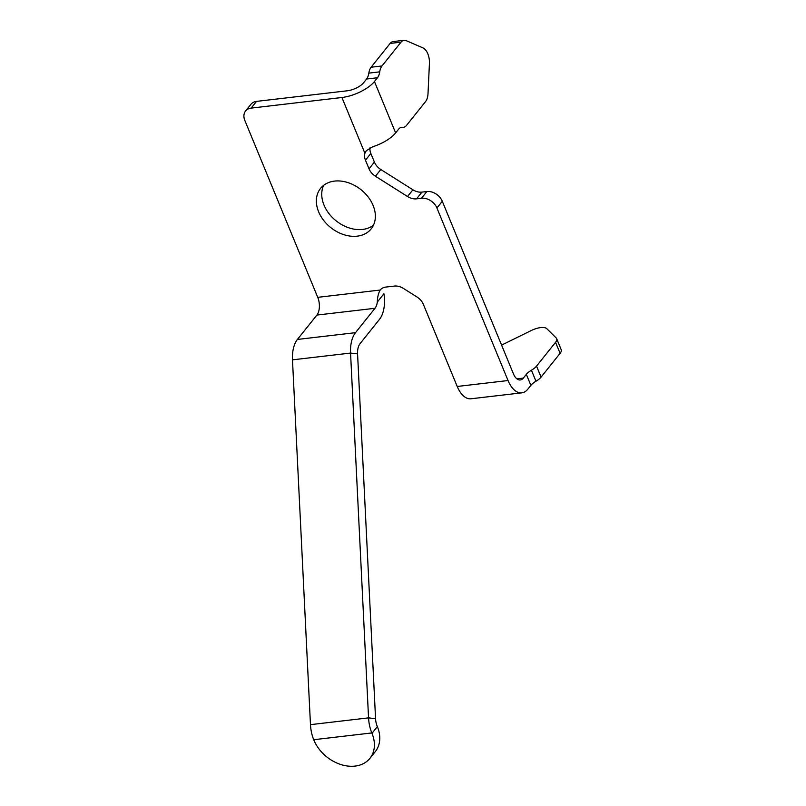 <?xml version="1.0" encoding="UTF-8"?>
<svg xmlns="http://www.w3.org/2000/svg" width="806" height="806" viewBox="0 0 806 806"><rect width="100%" height="100%" fill="white"/><g stroke="black" fill="none" stroke-linecap="round" stroke-linejoin="round"><path stroke-width="1.21" d="M535.97 381.238A12.967 5.118 -22.4 0 0 541.068 377.127L560.089 353.33A12.967 5.118 -22.4 0 0 561.188 349.663L556.654 338.651A12.967 5.118 157.6 0 1 555.556 342.318L536.534 366.115A12.967 5.118 157.6 0 1 531.436 370.226A12.967 5.118 -22.4 0 0 526.338 374.347L523.326 378.105A12.967 6.922 -96.7 0 1 520.293 379.969A12.967 6.922 -96.7 0 1 513.412 373.813L442.303 201.278A12.967 9.692 -141.4 0 0 426.868 191.536L421.498 198.256A12.967 9.692 38.6 0 1 436.923 207.998L508.042 380.533A25.933 13.843 -96.7 0 0 521.794 392.844A25.933 13.843 -96.7 0 0 527.87 389.117L530.872 385.359A12.967 5.118 157.6 0 1 535.97 381.238L531.436 370.226M501.624 345.21A12.967 5.118 157.6 0 1 503.74 344.061L531.386 330.47A12.967 5.118 157.6 0 1 546.79 328.677L556.17 337.936A12.967 5.118 157.6 0 1 556.654 338.651M404.058 40.3L393.167 41.569A12.967 6.922 83.3 0 0 390.124 43.433L371.103 67.23A12.967 6.922 83.3 0 0 368.836 73.124A12.967 6.922 -96.7 0 1 366.569 79.028L377.46 77.759A12.967 6.922 83.3 0 0 379.727 71.855A12.967 6.922 -96.7 0 1 381.994 65.961L401.015 42.164A12.967 6.922 -96.7 0 1 404.058 40.3A12.967 6.922 -96.7 0 1 406.153 40.632L423.009 47.927A12.967 6.922 -96.7 0 1 429.427 63.503L428.006 93.657A12.967 6.922 -96.7 0 1 425.528 101.637L406.506 125.424A12.967 6.922 -96.7 0 1 403.474 127.298A12.967 6.922 -96.7 0 1 402.577 127.288A12.967 6.922 83.3 0 0 401.67 127.288A12.967 6.922 83.3 0 0 398.638 129.151L395.635 132.909A25.933 10.236 -22.4 0 1 372.715 146.763L366.297 150.712L364.916 153.311A12.967 9.692 -141.4 0 0 365.461 160.172L369.027 168.827A12.967 9.692 -141.4 0 0 375.425 176.242L407.534 196.513A12.967 9.692 -141.4 0 0 416.561 198.84L421.498 198.256M377.46 77.759L374.447 81.517A25.933 10.236 157.6 0 1 341.915 97.506L251.16 108.105L256.54 101.385A12.967 9.692 -141.4 0 0 250.948 104.296L245.578 111.016A12.967 9.692 38.6 0 1 251.16 108.105M366.569 79.028L363.556 82.786A12.967 5.118 157.6 0 1 347.295 90.786L256.54 101.385M369.944 758.315L375.314 751.595A34.577 25.852 -141.4 0 0 377.359 726.609L371.979 733.339A34.577 25.852 38.6 0 1 369.944 758.315A34.577 25.852 38.6 0 1 340.676 764.481A34.577 25.852 38.6 0 1 313.897 740.12L313.736 739.717A25.933 13.843 83.3 0 1 310.471 724.654L368.554 717.874L350.56 353.068A25.933 13.843 -96.7 0 1 355.496 332.666L374.992 308.285A12.967 6.922 83.3 0 0 377.309 302.049L383.928 293.757A25.933 13.843 -96.7 0 1 379.525 319.297L360.04 343.678A12.967 6.922 -96.7 0 0 357.572 353.874L350.56 353.068L292.477 359.849L310.471 724.654M371.979 733.339L371.818 732.936A25.933 13.843 -96.7 0 1 368.554 717.874L375.556 718.68L357.572 353.874M377.359 726.609L377.188 726.216A12.967 6.922 -96.7 0 1 375.556 718.68M365.461 160.172L370.841 153.442A12.967 9.692 38.6 0 1 370.014 147.851M521.794 392.844L470.976 398.779A25.933 13.843 83.3 0 1 457.214 386.467L423.382 304.396A12.967 9.692 -141.4 0 0 416.984 296.981L403.393 288.407A12.967 9.692 -141.4 0 0 394.366 286.08L385.802 287.077A12.967 9.692 -141.4 0 0 380.22 289.989A12.967 9.692 -141.4 0 0 380.18 290.039C378.377 293.253 377.42 297.263 377.309 302.049M292.477 359.849A25.933 13.843 83.3 0 1 297.414 339.447L316.899 315.065A12.967 6.922 83.3 0 0 317.735 297.333L244.812 120.386A12.967 9.692 38.6 0 1 245.578 111.016M334.51 181.098A32.411 24.24 38.6 0 1 368.171 196.986A32.411 24.24 38.6 0 1 371.183 228.874A32.411 24.24 38.6 0 1 330.722 227.564A32.411 24.24 38.6 0 1 320.546 188.392A32.411 24.24 38.6 0 1 334.51 181.098M416.561 198.84L421.941 192.11L426.868 191.536M375.425 176.242L380.805 169.512A12.967 9.692 38.6 0 1 374.407 162.097L369.027 168.827M380.805 169.512L412.914 189.783L407.534 196.513M421.941 192.11A12.967 9.692 38.6 0 1 412.914 189.783M370.841 153.442L374.407 162.097M323.639 185.35A32.411 24.24 -141.4 0 0 336.102 220.834A32.411 24.24 -141.4 0 0 373.47 225.186M541.068 377.127L536.534 366.115M526.338 374.347L530.872 385.359M516.908 378.85L523.326 378.105M402.577 127.288L400.804 127.499M374.447 81.517L395.635 132.909M381.994 65.961L371.103 67.23M368.836 73.124L379.727 71.855M555.556 342.318L560.089 353.33M390.124 43.433L401.015 42.164M371.818 732.936L313.736 739.717M436.923 207.998L442.303 201.278M364.916 153.311L341.915 97.506M317.735 297.333L380.18 290.039M457.214 386.467L508.042 380.533M297.414 339.447L355.496 332.666M374.992 308.285L316.899 315.065M400.451 127.65L403.474 127.298"/></g></svg>
